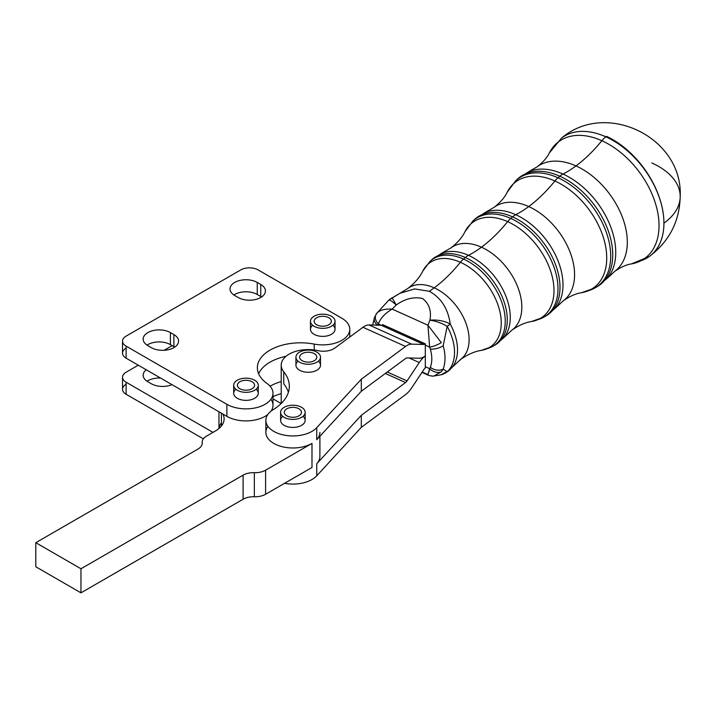 <?xml version="1.0" encoding="UTF-8"?>
<svg xmlns="http://www.w3.org/2000/svg" width="716" height="716" viewBox="0 0 716 716"><rect width="100%" height="100%" fill="white"/><g stroke="black" fill="none" stroke-linecap="round" stroke-linejoin="round"><path stroke-width="1.07" d="M258.136 269.914A12.279 7.088 0 0 0 240.773 269.914L126.123 336.108A12.279 7.088 0 0 0 126.123 346.132L226.874 404.298A27.02 15.6 0 0 0 264.061 404.862A27.02 15.6 0 0 0 266.987 383.454A43.211 24.953 180 0 1 265.063 353.552A43.211 24.953 180 0 1 314.226 344.092A27.02 15.6 0 0 0 345.747 337.487A27.02 15.6 0 0 0 341.863 318.253L258.136 269.914L341.863 318.253A27.02 15.6 180 0 1 349.775 329.288A27.02 15.6 180 0 1 314.226 344.092A43.211 24.953 0 0 0 257.366 367.764A43.211 24.953 0 0 0 266.987 383.454A27.02 15.6 180 0 1 273.002 393.272A27.02 15.6 180 0 1 256.319 407.681A27.02 15.6 180 0 1 226.874 404.298L126.123 346.132L126.123 358.17L226.874 416.336L226.874 404.298L226.874 416.336A27.02 15.6 0 0 0 267.856 414.466A27.02 15.6 180 0 1 226.874 416.336L126.123 358.17L126.123 346.132A12.279 7.088 180 0 1 122.526 341.12A12.279 7.088 180 0 1 126.123 336.108L240.773 269.914A12.279 7.088 180 0 1 258.136 269.914M170.417 332.591L173.89 334.605A15.967 9.219 180 0 1 173.89 347.636A15.967 9.219 180 0 1 151.309 347.636L147.836 345.631A15.967 9.219 180 0 1 147.836 332.591A15.967 9.219 180 0 1 170.417 332.591A15.967 9.219 0 0 0 153.018 330.595A15.967 9.219 0 0 0 143.164 339.115A15.967 9.219 0 0 0 147.836 345.631L151.309 347.636A15.967 9.219 0 0 0 168.716 349.632A15.967 9.219 0 0 0 178.57 341.12A15.967 9.219 0 0 0 173.89 334.605L173.89 346.634L170.417 344.629A15.967 9.219 0 0 0 147.031 345.13A15.967 9.219 180 0 1 170.417 344.629L170.417 332.591L170.417 344.629L173.89 346.634A15.967 9.219 180 0 1 174.704 347.135A15.967 9.219 0 0 0 173.89 346.634L173.89 334.605L170.417 332.591M257.268 282.453L260.749 284.458A15.967 9.219 180 0 1 260.749 297.498A15.967 9.219 180 0 1 238.16 297.498L234.687 295.484A15.967 9.219 180 0 1 234.687 282.453A15.967 9.219 180 0 1 257.268 282.453A15.967 9.219 0 0 0 239.869 280.457A15.967 9.219 0 0 0 230.015 288.969A15.967 9.219 0 0 0 234.687 295.484L238.16 297.498A15.967 9.219 0 0 0 255.567 299.494A15.967 9.219 0 0 0 265.421 290.973A15.967 9.219 0 0 0 260.749 284.458L260.749 296.496L257.268 294.482A15.967 9.219 0 0 0 233.881 294.983A15.967 9.219 180 0 1 257.268 294.482L257.268 282.453L257.268 294.482L260.749 296.496A15.967 9.219 180 0 1 261.555 296.997A15.967 9.219 0 0 0 260.749 296.496L260.749 284.458L257.268 282.453M332.886 325.27A12.279 7.088 180 0 1 331.418 334.309A12.279 7.088 180 0 1 315.765 335.115A12.279 7.088 180 0 1 312.632 325.27M256.113 389.253A12.279 7.088 180 0 1 254.645 398.293A12.279 7.088 180 0 1 238.983 399.098A12.279 7.088 180 0 1 235.85 389.253M270.908 399.286A27.02 15.6 180 0 1 271.006 411.181A27.02 15.6 0 0 0 273.002 405.301L273.002 393.272M258.646 373.779A43.211 24.953 180 0 1 286.006 356.308A43.211 24.953 0 0 0 258.646 373.779M314.226 349.981L314.226 344.092L314.226 349.981M122.526 341.12L122.526 353.149A12.279 7.088 0 0 0 126.123 358.17A12.279 7.088 180 0 1 126.123 348.137M126.123 382.237L126.123 394.274L203.344 438.854L126.123 394.274L126.123 382.237A12.279 7.088 180 0 1 122.526 377.225A12.279 7.088 180 0 1 126.123 372.213L138.286 365.187L126.123 372.213A12.279 7.088 0 0 0 126.123 382.237L212.974 432.383L126.123 382.237M281.2 381.565A43.211 24.953 0 0 0 270.066 386.201A43.211 24.953 180 0 1 281.2 381.565M273.002 396.691A43.211 24.953 180 0 1 281.2 393.603A43.211 24.953 0 0 0 273.002 396.691M122.526 377.225L122.526 389.253A12.279 7.088 0 0 0 126.123 394.274A12.279 7.088 180 0 1 126.123 384.241M160.599 378.075A15.967 9.219 0 0 0 147.031 381.234A15.967 9.219 180 0 1 160.599 378.075M164.071 350.294L172.153 345.631L164.071 350.294M151.309 383.74A15.967 9.219 0 0 0 172.019 384.662A15.967 9.219 180 0 1 151.309 383.74L147.836 381.735L151.309 383.74M146.234 369.778A15.967 9.219 0 0 0 143.164 375.22A15.967 9.219 0 0 0 147.836 381.735A15.967 9.219 180 0 1 146.234 369.778M215.471 430.942A29.481 17.023 0 0 0 224.108 418.905A29.481 17.023 0 0 0 222.864 414.018A29.481 17.023 180 0 1 215.471 430.942L206.53 436.107L215.471 430.942M221.423 413.186L221.423 426.002L221.423 413.186M265.86 420.346A27.02 15.6 180 0 1 273.235 409.633A58.954 34.037 0 0 0 289.327 386.264A58.954 34.037 0 0 0 283.751 371.819A58.954 34.037 180 0 1 273.235 409.633A27.02 15.6 0 0 0 277.128 433.019A27.02 15.6 0 0 0 316.749 427.658L316.749 439.696L361.303 391.249L361.303 379.212L316.749 427.658A27.02 15.6 180 0 1 286.355 435.48A27.02 15.6 180 0 1 265.86 420.346L265.86 432.383A27.02 15.6 0 0 0 282.543 446.793A27.02 15.6 0 0 0 311.988 443.41L311.988 467.476L265.591 494.273A14.741 8.511 180 0 1 254.341 496.752A14.741 8.511 0 0 0 265.591 494.273L265.591 470.197A14.741 8.511 180 0 1 254.341 472.676L254.341 496.752A14.741 8.511 0 0 0 243.1 499.231A14.741 8.511 180 0 1 254.341 496.752L254.341 472.676A14.741 8.511 0 0 0 243.1 475.155L243.1 499.231L80.962 592.839L35.8 566.768L35.8 542.692L80.962 568.773L243.1 475.155L80.962 568.773L80.962 592.839L80.962 568.773L35.8 542.692L35.8 566.768L80.962 592.839L243.1 499.231L243.1 475.155A14.741 8.511 180 0 1 254.341 472.676A14.741 8.511 0 0 0 265.591 470.197L265.591 494.273L311.988 467.476L311.988 443.41L265.591 470.197L311.988 443.41A27.02 15.6 180 0 1 277.835 445.334A27.02 15.6 180 0 1 267.945 426.36M35.8 542.692L197.938 449.084A14.741 8.511 0 0 0 202.261 443.07A14.741 8.511 0 0 0 202.234 442.595L202.234 443.544L202.234 442.595A14.741 8.511 180 0 1 202.207 442.121A14.741 8.511 180 0 1 206.53 436.107A14.741 8.511 0 0 0 202.234 442.595A14.741 8.511 180 0 1 197.938 449.084L35.8 542.692M281.155 403.547L273.002 398.839L281.155 403.547M319.9 432.383A27.02 15.6 180 0 1 316.749 439.696L316.749 427.658L361.303 379.212L405.56 346.463A19.654 9.872 -65.7 0 1 411.602 344.145L423.8 344.468A4.914 2.47 114.3 0 0 425.304 343.886L425.349 343.859A19.654 9.872 114.3 0 0 425.304 345.121L425.304 355.915A19.654 9.872 -65.7 0 1 419.263 358.242A19.654 9.872 114.3 0 0 425.304 355.915L425.304 345.121L429.645 347.081L427.944 325.216L429.904 320.168A19.654 9.46 4.9 0 1 450.221 324.035A46.066 29.651 53.5 0 1 451.823 367.621A46.066 29.651 -126.5 0 0 450.221 324.035A19.654 3.124 151.3 0 1 447.187 326.335A19.654 3.124 -28.7 0 0 450.221 324.035A19.654 9.46 -175.1 0 0 429.904 320.168A19.654 7.733 19.2 0 1 447.187 326.335A46.28 29.795 53.5 0 1 447.187 371.801A19.654 18.67 74.8 0 1 441.083 374.799A19.654 18.67 -105.2 0 0 447.187 371.801L443.177 369.062L447.187 371.801A46.28 29.795 -126.5 0 0 447.187 326.335L443.177 345.783L447.187 326.335A19.654 7.733 -160.8 0 0 429.904 320.168L427.944 325.216L441.289 342.615A9.827 2.595 156.8 0 1 429.645 347.081A9.827 2.595 -23.2 0 0 441.289 342.615L427.944 325.216L429.645 347.081L430.361 349.086A9.827 3.822 -15.7 0 0 443.177 345.783A45.027 28.98 53.5 0 1 443.177 369.062A45.027 28.98 -126.5 0 0 443.177 345.783A9.827 3.822 164.3 0 1 430.361 349.086A35.236 22.688 53.5 0 1 430.361 367.299A9.827 6.945 20.7 0 0 443.177 369.062L441.289 371.81L443.177 369.062A9.827 6.945 -159.3 0 1 430.361 367.299L429.645 368.668A9.827 7.348 34.9 0 0 441.289 371.81L433.806 376.034L441.289 371.81A9.827 7.348 -145.1 0 1 429.645 368.668L425.304 366.708A19.654 9.872 114.3 0 0 425.349 367.926L425.304 367.952A4.914 2.47 114.3 0 0 423.8 369.608L411.602 387.983A19.654 9.872 -65.7 0 1 405.56 394.606L361.303 427.345L316.749 475.8L316.749 463.762L316.749 475.8A27.02 15.6 180 0 1 284.547 483.318A27.02 15.6 0 0 0 316.749 475.8L361.303 427.345L361.303 415.316L405.56 382.568L385.342 373.457L405.56 382.568A4.914 2.47 114.3 0 0 407.064 380.912L419.263 362.538A19.654 9.872 -65.7 0 1 425.304 355.915L425.304 366.708L425.304 355.915A19.654 9.872 114.3 0 0 419.263 362.538L407.064 380.912A4.914 2.47 -65.7 0 1 405.56 382.568L361.303 415.316L361.303 427.345L405.56 394.606A19.654 9.872 114.3 0 0 411.602 387.983L423.8 369.608A4.914 2.47 -65.7 0 1 425.304 367.952L425.349 367.926A19.654 9.872 -65.7 0 1 425.304 366.708L429.645 368.668L427.944 374.602L422.198 372.016M283.751 383.848A58.954 34.037 180 0 1 288.396 392.279A58.954 34.037 0 0 0 283.751 383.848L283.751 371.819L283.751 383.848M283.751 371.819A27.02 15.6 180 0 1 281.2 365.196A27.02 15.6 180 0 1 318.02 350.652A14.741 8.511 0 0 0 334.99 347.958A14.741 8.511 180 0 1 318.02 350.652A27.02 15.6 0 0 0 288.476 354.536A27.02 15.6 0 0 0 283.751 371.819M427.944 374.602L430.361 367.299A35.236 22.688 -126.5 0 0 430.361 349.086L429.645 347.081L425.304 345.121A19.654 9.872 -65.7 0 1 425.349 343.859L382.702 324.688L425.304 343.886A4.914 2.47 -65.7 0 1 423.8 344.468L381.189 325.27L423.8 344.468L411.602 344.145L368.991 324.948L411.602 344.145A19.654 9.872 114.3 0 0 405.56 346.463L362.949 327.275L334.99 347.958L362.949 327.275L405.56 346.463L361.303 379.212L361.303 391.249L316.749 439.696M303.011 416.336A12.279 7.088 180 0 1 301.015 425.653A12.279 7.088 180 0 1 284.744 425.653A12.279 7.088 180 0 1 282.757 416.336M318.343 361.177A12.279 7.088 180 0 1 316.356 370.503A12.279 7.088 180 0 1 300.085 370.503A12.279 7.088 180 0 1 298.089 361.177M407.064 357.919A4.914 2.47 114.3 0 0 405.56 358.501L361.303 391.249L405.56 358.501A4.914 2.47 -65.7 0 1 407.064 357.919L419.263 358.242L407.064 357.919M368.991 324.948A19.654 9.872 114.3 0 0 362.949 327.275A19.654 9.872 -65.7 0 1 368.991 324.948L381.189 325.27L368.991 324.948M382.702 324.688A4.914 2.47 -65.7 0 1 381.189 325.27A4.914 2.47 114.3 0 0 382.702 324.688L382.702 324.688M316.749 463.762L361.303 415.316L316.749 463.762A27.02 15.6 0 0 0 319.9 456.45L319.9 436.268M407.064 380.912L387.302 372.007L407.064 380.912M419.263 362.538L409.122 357.973L419.263 362.538M219.006 428.472A27.02 15.6 180 0 1 221.423 422.87M237.291 390.256A12.279 7.088 0 0 0 257.841 387.079A12.279 7.088 0 0 0 242.805 378.397A12.279 7.088 0 0 0 237.291 390.256A12.279 7.088 180 0 1 233.693 385.244A12.279 7.088 180 0 1 245.982 378.155A12.279 7.088 180 0 1 258.261 385.244A12.279 7.088 180 0 1 250.681 391.795A12.279 7.088 180 0 1 237.291 390.256M239.905 381.735A8.601 4.967 180 0 1 254.287 383.964A8.601 4.967 180 0 1 243.753 390.041A8.601 4.967 180 0 1 239.905 381.735A8.601 4.967 0 0 0 237.381 385.244A8.601 4.967 0 0 0 245.982 390.211A8.601 4.967 0 0 0 254.574 385.244A8.601 4.967 0 0 0 249.266 380.661A8.601 4.967 0 0 0 239.905 381.735M233.693 385.244L233.693 393.272A12.279 7.088 0 0 0 237.291 398.284A12.279 7.088 0 0 0 238.983 399.098A12.279 7.088 0 0 0 251.683 399.546A12.279 7.088 0 0 0 258.261 393.272L258.261 385.244M314.073 326.272A12.279 7.088 0 0 0 334.623 323.095A12.279 7.088 0 0 0 319.578 314.413A12.279 7.088 0 0 0 314.073 326.272A12.279 7.088 180 0 1 310.476 321.26A12.279 7.088 180 0 1 322.755 314.172A12.279 7.088 180 0 1 335.043 321.26A12.279 7.088 180 0 1 327.454 327.812A12.279 7.088 180 0 1 314.073 326.272M316.678 317.752A8.601 4.967 180 0 1 331.06 319.98A8.601 4.967 180 0 1 320.535 326.057A8.601 4.967 180 0 1 316.678 317.752A8.601 4.967 0 0 0 314.163 321.26A8.601 4.967 0 0 0 322.755 326.228A8.601 4.967 0 0 0 331.356 321.26A8.601 4.967 0 0 0 326.048 316.678A8.601 4.967 0 0 0 316.678 317.752M310.476 321.26L310.476 329.288A12.279 7.088 0 0 0 314.073 334.3A12.279 7.088 0 0 0 315.765 335.115A12.279 7.088 0 0 0 328.456 335.571A12.279 7.088 0 0 0 335.043 329.288L335.043 321.26M282.417 416.032A12.279 7.088 0 0 0 303.682 415.692A12.279 7.088 0 0 0 292.54 405.229A12.279 7.088 0 0 0 282.417 416.032A12.279 7.088 180 0 1 280.6 412.318A12.279 7.088 180 0 1 292.88 405.229A12.279 7.088 180 0 1 305.159 412.318A12.279 7.088 180 0 1 296.227 419.146A12.279 7.088 180 0 1 282.417 416.032M288.378 408.093A8.601 4.967 180 0 1 301.472 412.183A8.601 4.967 180 0 1 288.79 416.685A8.601 4.967 180 0 1 288.378 408.093A8.601 4.967 0 0 0 284.279 412.318A8.601 4.967 0 0 0 292.88 417.285A8.601 4.967 0 0 0 301.481 412.318A8.601 4.967 0 0 0 297.077 407.986A8.601 4.967 0 0 0 288.378 408.093M280.6 412.318L280.6 420.346A12.279 7.088 0 0 0 282.417 424.06A12.279 7.088 0 0 0 296.227 427.166A12.279 7.088 0 0 0 305.159 420.346L305.159 412.318M299.53 362.18A12.279 7.088 0 0 0 320.079 359.002A12.279 7.088 0 0 0 305.043 350.321A12.279 7.088 0 0 0 299.53 362.18A12.279 7.088 180 0 1 295.932 357.168A12.279 7.088 180 0 1 308.22 350.079A12.279 7.088 180 0 1 320.5 357.168A12.279 7.088 180 0 1 312.919 363.719A12.279 7.088 180 0 1 299.53 362.18M302.143 353.659A8.601 4.967 180 0 1 316.526 355.879A8.601 4.967 180 0 1 305.992 361.965A8.601 4.967 180 0 1 302.143 353.659A8.601 4.967 0 0 0 299.619 357.168A8.601 4.967 0 0 0 308.22 362.135A8.601 4.967 0 0 0 316.821 357.168A8.601 4.967 0 0 0 311.505 352.576A8.601 4.967 0 0 0 302.143 353.659M295.932 357.168L295.932 365.196A12.279 7.088 0 0 0 299.53 370.208A12.279 7.088 0 0 0 312.919 371.747A12.279 7.088 0 0 0 320.5 365.196L320.5 357.168M425.349 343.859L382.738 324.661L425.349 343.859M651.837 162.944A73.694 42.548 180 0 1 680.2 196.488A73.694 42.548 180 0 1 663.929 223.159A73.685 47.435 53.5 0 1 649.179 256.57A73.685 47.435 53.5 0 1 640.883 260.758A73.685 47.435 -126.5 0 0 649.179 256.57A73.685 47.435 -126.5 0 0 663.929 223.159A73.694 42.548 0 0 0 680.2 196.488C679.556 221.539 669.218 241.56 649.179 256.57L631.423 263.9A72.504 46.674 -126.5 0 0 656.939 208.839A72.504 46.674 -126.5 0 0 601.87 140.721A72.504 46.674 53.5 0 1 656.939 208.839A72.504 46.674 53.5 0 1 631.423 263.9C626.428 264.643 620.862 267.131 614.713 271.373A65.075 41.895 -126.5 0 0 622.696 218.067A65.075 41.895 -126.5 0 0 576.004 165.915A65.075 41.895 53.5 0 1 622.696 218.067A65.075 41.895 53.5 0 1 614.713 271.373L607.445 278.13A66.919 43.076 -126.5 0 0 609.253 223.276A66.919 43.076 -126.5 0 0 562.982 174.051A66.919 43.076 53.5 0 1 609.253 223.276A66.919 43.076 53.5 0 1 607.445 278.13L596.983 286.803A67.134 43.211 53.5 0 1 591.255 289.291A67.134 43.211 -126.5 0 0 596.983 286.803A67.134 43.211 -126.5 0 0 608.779 232.288A67.134 43.211 -126.5 0 0 559.814 176.226A67.134 43.211 53.5 0 1 608.779 232.288A67.134 43.211 53.5 0 1 596.983 286.803L595.032 287.921A66.865 43.041 53.5 0 1 588.624 290.606A66.865 43.041 -126.5 0 0 595.032 287.921A66.865 43.041 -126.5 0 0 606.774 233.622A66.865 43.041 -126.5 0 0 558.006 177.783A66.865 43.041 53.5 0 1 606.774 233.622A66.865 43.041 53.5 0 1 595.032 287.921L581.508 292.71A65.729 42.316 -126.5 0 0 604.859 242.876A65.729 42.316 -126.5 0 0 554.909 180.996A65.729 42.316 53.5 0 1 604.859 242.876A65.729 42.316 53.5 0 1 581.508 292.71C575.959 293.515 569.891 296.2 563.322 300.756A58.13 37.42 -126.5 0 0 570.455 253.142A58.13 37.42 -126.5 0 0 528.748 206.557A58.13 37.42 53.5 0 1 570.455 253.142A58.13 37.42 53.5 0 1 563.322 300.756L555.571 307.961A59.965 38.601 -126.5 0 0 557.191 258.807A59.965 38.601 -126.5 0 0 515.726 214.693A59.965 38.601 53.5 0 1 557.191 258.807A59.965 38.601 53.5 0 1 555.571 307.961L545.878 315.998A60.18 38.736 53.5 0 1 540.428 318.325A60.18 38.736 -126.5 0 0 545.878 315.998A60.18 38.736 -126.5 0 0 556.448 267.131A60.18 38.736 -126.5 0 0 512.558 216.867A60.18 38.736 53.5 0 1 556.448 267.131A60.18 38.736 53.5 0 1 545.878 315.998L543.918 317.107A59.911 38.566 53.5 0 1 537.985 319.578A59.911 38.566 -126.5 0 0 543.918 317.107A59.911 38.566 -126.5 0 0 554.452 268.464A59.911 38.566 -126.5 0 0 510.75 218.416A59.911 38.566 53.5 0 1 554.452 268.464A59.911 38.566 53.5 0 1 543.918 317.107L531.442 321.538A58.784 37.841 -126.5 0 0 552.322 276.976A58.784 37.841 -126.5 0 0 507.653 221.638A58.784 37.841 53.5 0 1 552.322 276.976A58.784 37.841 53.5 0 1 531.442 321.538C525.338 322.451 518.832 325.315 511.931 330.13A51.176 32.945 -126.5 0 0 518.205 288.208A51.176 32.945 -126.5 0 0 481.483 247.199A51.176 32.945 53.5 0 1 518.205 288.208A51.176 32.945 53.5 0 1 511.931 330.13L503.697 337.791A53.02 34.126 -126.5 0 0 505.129 294.339A53.02 34.126 -126.5 0 0 468.47 255.335A53.02 34.126 53.5 0 1 505.129 294.339A53.02 34.126 53.5 0 1 503.697 337.791L494.774 345.193A53.235 34.27 53.5 0 1 489.601 347.35A53.235 34.27 -126.5 0 0 494.774 345.193A53.235 34.27 -126.5 0 0 504.127 301.964A53.235 34.27 -126.5 0 0 465.293 257.509A53.235 34.27 53.5 0 1 504.127 301.964A53.235 34.27 53.5 0 1 494.774 345.193L492.814 346.302A52.966 34.091 53.5 0 1 487.345 348.549A52.966 34.091 -126.5 0 0 492.814 346.302A52.966 34.091 -126.5 0 0 502.122 303.298A52.966 34.091 -126.5 0 0 463.494 259.058A52.966 34.091 53.5 0 1 502.122 303.298A52.966 34.091 53.5 0 1 492.814 346.302L481.367 350.366A51.829 33.366 -126.5 0 0 499.777 311.075A51.829 33.366 -126.5 0 0 460.397 262.28A51.829 33.366 53.5 0 1 499.777 311.075A51.829 33.366 53.5 0 1 481.367 350.366C474.708 351.386 467.763 354.438 460.54 359.513A44.231 28.47 -126.5 0 0 465.964 323.283A44.231 28.47 -126.5 0 0 434.227 287.841A44.231 28.47 53.5 0 1 465.964 323.283A44.231 28.47 53.5 0 1 460.54 359.513L451.823 367.621A46.066 29.651 53.5 0 1 450.221 369.286A19.654 15 -132.8 0 1 449.29 370.253A19.654 15 -132.8 0 1 447.187 371.801A19.654 15 47.2 0 0 449.29 370.253L451.823 367.621M606.506 136.317A73.694 46.889 54.3 0 1 663.929 223.159A73.694 46.889 -125.7 0 0 606.506 136.317M392.198 297.892L399.904 293.3L414.671 288.933L429.305 291.269A122.83 61.692 114.3 0 0 434.227 287.841A122.83 61.692 -65.7 0 1 429.305 291.269C441.181 297.901 448.153 308.82 450.221 324.035C448.153 308.82 441.181 297.901 429.305 291.269L414.662 288.933L399.904 293.3L407.923 288.405A44.231 28.47 53.5 0 1 434.227 287.841A122.83 61.692 114.3 0 0 460.397 262.28A122.83 61.692 -65.7 0 1 434.227 287.841A44.231 28.47 -126.5 0 0 407.923 288.405C414.886 282.972 419.836 277.226 422.762 271.158A51.829 33.366 53.5 0 1 460.397 262.28A19.654 9.872 -65.7 0 1 463.494 259.058A19.654 9.872 114.3 0 0 460.397 262.28A51.829 33.366 -126.5 0 0 422.762 271.158L429.994 261.394A52.966 34.091 53.5 0 1 463.494 259.058L465.293 257.509L463.494 259.058A52.966 34.091 -126.5 0 0 429.994 261.394L431.632 259.854A53.235 34.27 53.5 0 1 465.293 257.509A19.654 9.872 -65.7 0 1 468.47 255.335A19.654 9.872 114.3 0 0 465.293 257.509A53.235 34.27 -126.5 0 0 431.632 259.854L441.316 253.482A53.02 34.126 53.5 0 1 468.47 255.335A122.83 61.692 114.3 0 0 481.483 247.199A122.83 61.692 -65.7 0 1 468.47 255.335A53.02 34.126 -126.5 0 0 441.316 253.482L451.044 247.852A51.176 32.945 53.5 0 1 481.483 247.199A122.83 61.692 114.3 0 0 507.653 221.638A122.83 61.692 -65.7 0 1 481.483 247.199A51.176 32.945 -126.5 0 0 451.044 247.852C457.667 242.652 462.312 237.273 464.97 231.707L464.97 231.707A58.784 37.841 53.5 0 1 507.653 221.638A19.654 9.872 -65.7 0 1 510.75 218.416A19.654 9.872 114.3 0 0 507.653 221.638A58.784 37.841 -126.5 0 0 464.97 231.707L472.855 221.065A59.911 38.566 53.5 0 1 510.75 218.416L512.558 216.867L510.75 218.416A59.911 38.566 -126.5 0 0 472.855 221.065L474.493 219.517A60.18 38.736 53.5 0 1 512.558 216.867A19.654 9.872 -65.7 0 1 515.726 214.693A19.654 9.872 114.3 0 0 512.558 216.867A60.18 38.736 -126.5 0 0 474.493 219.517L485.009 212.598A59.965 38.601 53.5 0 1 515.726 214.693A122.83 61.692 114.3 0 0 528.748 206.557A122.83 61.692 -65.7 0 1 515.726 214.693A59.965 38.601 -126.5 0 0 485.009 212.598L494.165 207.291A58.13 37.42 53.5 0 1 528.748 206.557A122.83 61.692 114.3 0 0 554.909 180.996A122.83 61.692 -65.7 0 1 528.748 206.557A58.13 37.42 -126.5 0 0 494.165 207.291C500.448 202.342 504.789 197.33 507.188 192.255L507.188 192.255A65.729 42.316 53.5 0 1 554.909 180.996A19.654 9.872 -65.7 0 1 558.006 177.783A19.654 9.872 114.3 0 0 554.909 180.996A65.729 42.316 -126.5 0 0 507.188 192.255L515.717 180.727A66.865 43.041 53.5 0 1 558.006 177.783L559.814 176.226L558.006 177.783A66.865 43.041 -126.5 0 0 515.717 180.727L517.355 179.188A67.134 43.211 53.5 0 1 559.814 176.226A19.654 9.872 -65.7 0 1 562.982 174.051A19.654 9.872 114.3 0 0 559.814 176.226A67.134 43.211 -126.5 0 0 517.355 179.188L528.712 171.715A66.919 43.076 53.5 0 1 562.982 174.051A122.83 61.692 114.3 0 0 576.004 165.915A122.83 61.692 -65.7 0 1 562.982 174.051A66.919 43.076 -126.5 0 0 528.712 171.715L537.295 166.739A65.075 41.895 53.5 0 1 576.004 165.915A122.83 61.692 114.3 0 0 601.87 140.721A122.83 61.692 -65.7 0 1 576.004 165.915A65.075 41.895 -126.5 0 0 537.295 166.739C543.149 162.102 547.158 157.502 549.324 152.947L549.324 152.947A72.504 46.674 53.5 0 1 601.87 140.721A72.504 46.674 -126.5 0 0 549.324 152.947L561.532 138.107A73.685 47.435 53.5 0 1 605.834 136.819A73.685 47.435 53.5 0 1 663.929 223.159A73.685 47.435 -126.5 0 0 605.834 136.819A19.654 9.872 114.3 0 0 601.87 140.721A19.654 9.872 -65.7 0 1 605.834 136.819A73.685 47.435 -126.5 0 0 561.532 138.107C606.201 99.945 683.064 137.579 680.2 196.488M376.643 313.492L376.92 313.116L376.643 313.492C379.319 310.189 384.492 308.73 392.162 309.097L396.261 305.016C404.862 298.787 413.606 296.594 422.503 298.456C429.161 303.656 431.623 310.896 429.904 320.168C431.623 310.896 429.161 303.656 422.503 298.456C413.606 296.594 404.862 298.787 396.261 305.016L392.162 309.097L427.944 325.216L392.162 309.097C385.056 313.268 380.456 318.226 378.361 323.972L381.234 325.27L378.361 323.972C380.456 318.226 385.056 313.268 392.162 309.097C384.492 308.73 379.319 310.189 376.643 313.492A9.827 7.348 34.9 0 0 376.348 313.877A9.827 7.348 34.9 0 0 378.361 323.972A9.827 7.348 -145.1 0 1 376.348 313.877A9.827 7.348 -145.1 0 1 376.374 313.841M377.654 325.341L378.361 323.972L377.654 325.341M388.725 300.228A46.28 29.795 -126.5 0 1 388.77 300.192A46.28 29.795 53.5 0 1 388.886 300.076A19.654 15 -132.8 0 1 388.958 300.013A19.654 15 47.2 0 0 388.886 300.076A46.28 29.795 -126.5 0 0 388.77 300.192L388.886 300.076A19.654 2.443 46.9 0 1 396.261 305.016L392.019 297.686L396.261 305.016A19.654 2.443 -133.1 0 0 388.886 300.076L376.92 313.116L374.504 317.403A9.827 6.945 20.7 0 0 377.439 325.171A9.827 6.945 -159.3 0 1 374.504 317.403A9.827 6.945 -159.3 0 1 374.513 317.376M421.966 372.365L427.837 375.014C427.461 375.202 433.064 376.518 433.806 376.034L441.083 374.799A19.654 18.67 74.8 0 1 440.966 374.826M399.904 293.3L388.958 300.013A19.654 15 -132.8 0 1 392.117 297.928M349.775 329.288L349.775 337.012M218.962 428.517L218.962 411.763M202.207 442.121L202.207 443.732M281.2 403.511L281.2 365.196M449.29 370.253L441.083 374.799M374.504 317.403L372.678 325.046"/></g></svg>
